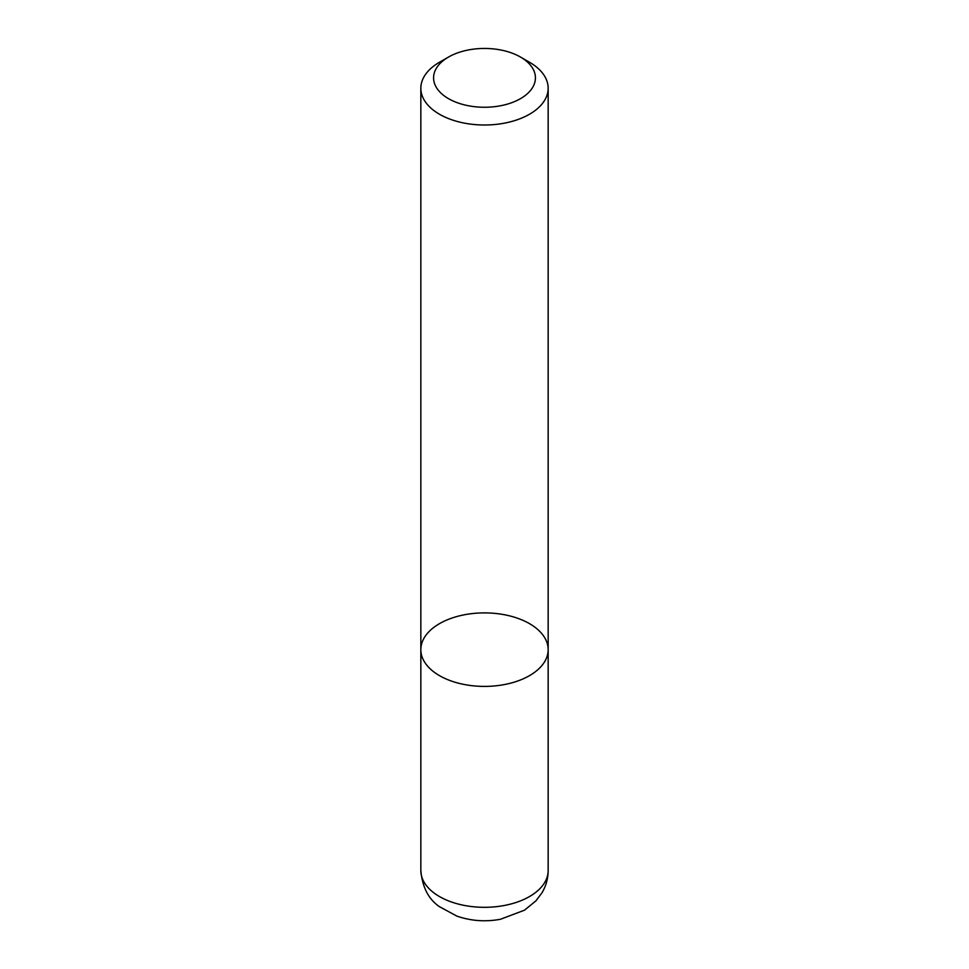 <?xml version="1.0" encoding="UTF-8"?>
<svg xmlns="http://www.w3.org/2000/svg" width="969" height="969" viewBox="0 0 969 969"><rect width="100%" height="100%" fill="white"/><g stroke="black" fill="none" stroke-linecap="round" stroke-linejoin="round"><path stroke-width="1.45" d="M548.163 870.562C548.103 878.556 546.019 885.993 541.937 892.849L535.918 900.855L524.52 910.17L500.488 919.266C485.481 922.028 470.946 920.974 456.859 916.105L439.417 906.657C428.54 899.196 422.339 887.168 420.837 870.562A63.663 36.761 180 0 0 439.478 896.555A63.663 36.761 180 0 0 508.858 904.513A63.663 36.761 180 0 0 548.163 870.562L548.163 649.642A63.663 36.761 180 0 1 508.858 683.605A63.663 36.761 180 0 1 439.478 675.635A63.663 36.761 180 0 1 420.837 649.642A63.663 36.761 180 0 1 484.5 612.892A63.663 36.761 180 0 1 548.163 649.642A63.663 36.761 180 0 1 508.858 683.605A63.663 36.761 180 0 1 439.478 675.635A63.663 36.761 180 0 1 420.837 649.642L420.837 88.252A63.663 36.761 -0 0 0 439.478 114.245A63.663 36.761 -0 0 0 508.858 122.203A63.663 36.761 -0 0 0 548.163 88.252A63.663 36.761 -0 0 0 529.522 62.258L520.51 57.062A50.933 29.409 -0 0 0 448.49 57.062A50.933 29.409 -0 0 0 448.49 98.644A50.933 29.409 -0 0 0 520.51 98.644A50.933 29.409 -0 0 0 520.51 57.062M448.49 57.062L439.478 62.258A63.663 36.761 -0 0 0 420.837 88.252M420.837 870.562L420.837 649.642M548.163 649.642L548.163 88.252"/></g></svg>
